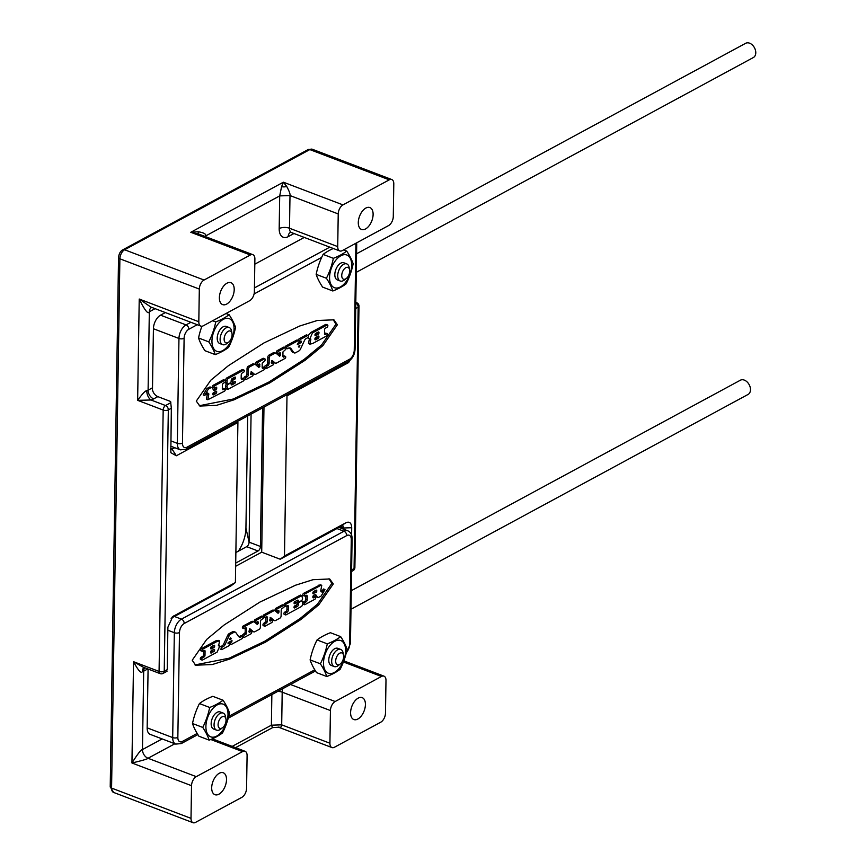 <?xml version="1.0" encoding="UTF-8"?>
<svg xmlns="http://www.w3.org/2000/svg" width="866" height="866" viewBox="0 0 866 866"><rect width="100%" height="100%" fill="white"/><g stroke="black" fill="none" stroke-linecap="round" stroke-linejoin="round"><path stroke-width="1.3" d="M192.209 660.249L195.651 665.207L212.289 664.536L229.858 659.015L265.505 642.161L301.195 619.331L318.775 604.814L333.28 583.944L329.697 578.986L313.07 579.679L295.501 585.221L259.887 602.097L224.229 624.916L206.671 639.444L192.209 660.249M194.98 664.915L229.1 658.225L264.531 641.37L299.993 618.627L317.465 604.176L331.862 583.403L328.961 578.748M202.752 727.418A65.978 54.623 -74.5 0 0 209.691 707.468A65.978 29.79 0.9 0 0 223.06 700.237L212.809 696.329A65.978 29.79 0.9 0 0 199.44 703.56A65.978 54.623 -74.5 0 0 192.501 723.511A65.978 24.833 -143.2 0 0 198.931 736.23L209.182 740.138A65.978 24.833 -143.2 0 0 202.752 727.418L192.501 723.511M310.115 659.892A65.978 24.833 -143.2 0 0 316.534 672.611L326.785 676.519A65.978 24.833 -143.2 0 0 320.355 663.8L310.115 659.892A65.978 54.623 -74.5 0 1 317.053 639.942A65.978 29.79 0.9 0 1 330.422 632.71L340.663 636.618A65.978 24.833 36.8 0 1 347.093 649.338A65.978 54.623 105.5 0 1 340.154 669.288A65.978 29.79 -179.1 0 1 326.785 676.519M320.355 663.8A65.978 54.623 -74.5 0 0 327.294 643.849L317.053 639.942M327.294 643.849A65.978 29.79 0.9 0 0 340.663 636.618M323.505 662.869A17.482 9.775 -69.1 0 1 334.806 641.295A17.482 9.775 -69.1 0 1 345.61 650.907A17.482 9.775 -69.1 0 1 334.319 672.481A17.482 9.775 -69.1 0 1 323.505 662.869M334.189 666.549L331.299 665.445A9.158 5.12 -69.1 0 1 329.048 657.565A9.158 5.12 -69.1 0 1 334.687 648.721A9.158 5.12 -69.1 0 1 337.816 648.331L340.717 649.435A9.158 5.12 110.9 0 0 337.578 649.825A9.158 5.12 110.9 0 0 331.938 658.669A9.158 5.12 110.9 0 0 334.189 666.549A9.158 5.12 110.9 0 0 337.329 666.16A9.158 5.12 110.9 0 0 338.27 665.532L340.23 664.027A6.3 3.518 110.9 0 0 343.542 655.335A6.3 3.518 110.9 0 0 339.753 653.213A6.3 3.518 110.9 0 0 335.683 660.985A6.3 3.518 110.9 0 0 339.58 664.449A6.3 3.518 110.9 0 0 340.23 664.027M343.542 655.335L343.088 652.899A9.158 5.12 110.9 0 0 340.717 649.435M148.086 669.028L147.155 727.851A10.987 6.149 110.9 0 0 150.186 734.368L175.722 744.089L181.275 743.58L197.881 734.595M354.118 354.194L348.576 362.594L286.992 395.903L284.481 556.004L346.054 522.685L336.917 528.552L343.954 531.237L181.438 619.147A10.987 6.149 110.9 0 0 174.337 632.71L172.691 737.583A10.987 6.149 110.9 0 0 175.722 744.089M235.649 566.277L261.705 552.183L280.205 559.23L336.917 528.552M144.211 667.556A7.329 3.908 -107.7 0 0 142.349 671.724C141.05 673.661 138.105 670.327 133.537 661.7L143.085 667.123L160.08 673.607A3.659 2.046 -69.1 0 1 159.073 671.431A3.659 1.656 0.9 0 0 164.226 671.258L167.235 669.635L167.896 627.157L172.864 616.484L235.4 582.547L231.125 585.784L171.1 618.27M263.978 407.096L261.705 552.183M262.593 407.854L260.417 546.468A3.659 2.046 -69.1 0 1 258.046 550.993L235.704 563.073M235.4 582.547L237.912 422.456L176.328 455.765L170.829 452.691L171.338 408.254L168.329 409.889A3.659 1.656 -179.1 0 1 163.176 410.062A3.659 2.046 -69.1 0 1 165.547 405.537A3.659 2.544 61.6 0 1 168.329 409.889L164.226 671.258A3.659 2.544 61.6 0 1 163.122 673.402L166.997 671.312M237.316 421.525L237.912 422.456M146.765 390.739A7.329 3.908 72.3 0 0 150.998 399.995L137.64 400.33C142.457 393.684 145.499 390.49 146.765 390.739A7.329 3.312 0.9 0 0 148.097 390.187L152.264 387.925A7.329 5.088 -118.4 0 0 157.839 396.628L170.602 401.488L171.338 408.254M191.527 785.689L191.007 818.359A7.329 4.092 110.9 0 0 193.031 822.7A7.329 4.092 110.9 0 0 195.543 822.386L241.841 797.348A7.329 4.092 110.9 0 0 246.572 788.309L247.091 755.628A7.329 4.092 110.9 0 0 245.067 751.287A7.329 4.092 110.9 0 0 242.556 751.601L196.257 776.65A7.329 4.092 110.9 0 0 191.527 785.689L131.946 762.989C142.338 760.543 147.696 758.973 148.021 758.27L196.257 776.65M199.321 289.071L198.812 321.741A7.329 4.092 110.9 0 0 200.836 326.081A7.329 4.092 110.9 0 0 203.337 325.778L249.646 300.729A7.329 4.092 110.9 0 0 254.377 291.69L254.885 259.021A7.329 4.092 110.9 0 0 252.861 254.68A7.329 4.092 110.9 0 0 250.361 254.983L204.062 280.032A7.329 4.092 110.9 0 0 199.321 289.071L119.887 258.804A7.329 4.092 -69.1 0 1 124.617 249.765L309.822 149.58A7.329 4.092 -69.1 0 1 312.334 149.266L308.036 149.623A3.659 2.544 61.6 0 1 309.822 149.58L389.267 179.847L342.968 204.896A7.329 4.092 110.9 0 0 338.227 213.934L337.718 246.604A7.329 4.092 110.9 0 0 339.743 250.945A7.329 4.092 110.9 0 0 342.243 250.631L388.553 225.593A7.329 4.092 110.9 0 0 393.283 216.554L393.792 183.873A7.329 4.092 110.9 0 0 391.768 179.543A7.329 4.092 110.9 0 0 389.267 179.847M147.815 668.931L143.691 671.161L142.457 749.577C141.418 749.122 137.911 753.593 131.946 762.989L133.537 661.7L159.073 671.431L163.176 410.062L137.64 400.33L139.231 299.041C144.849 310.483 148.216 314.726 149.331 311.771L148.097 390.187A7.329 5.088 61.6 0 0 153.672 398.88L157.839 396.628M198.812 321.741L139.231 299.041L150.781 307.019L200.836 326.081M304.258 237.425L254.81 264.173M165.352 312.561L160.524 315.17L186.06 324.902L190.888 322.293M152.47 389.852L153.423 328.734A10.987 6.149 -69.1 0 1 160.524 315.17M346.054 522.685C349.561 521.267 351.455 522.945 351.715 527.73L351.607 535.08M351.574 571.463L352.96 570.716A3.659 2.544 -118.4 0 0 354.064 568.572A3.659 1.656 0.9 0 0 354.887 567.544L358.989 306.174A3.659 1.656 -179.1 0 1 358.167 307.192L355.71 308.523M385.478 713.162L385.987 680.492A7.329 4.092 110.9 0 0 383.974 676.151A7.329 4.092 110.9 0 0 381.462 676.465L335.164 701.514A7.329 4.092 110.9 0 0 330.433 710.553L329.914 743.223A7.329 4.092 110.9 0 0 331.938 747.564A7.329 4.092 110.9 0 0 334.449 747.25L380.748 722.201A7.329 4.092 110.9 0 0 385.478 713.162M357.842 719.04A11.723 6.549 -69.1 0 1 353.837 719.538A11.723 6.549 -69.1 0 1 350.947 709.46A11.723 6.549 -69.1 0 1 358.167 698.137A11.723 6.549 -69.1 0 1 362.183 697.639A11.723 6.549 -69.1 0 1 365.062 707.717A11.723 6.549 -69.1 0 1 357.842 719.04M238.345 551.187A25.634 14.332 110.9 0 0 245.933 528.141L247.698 415.907M365.539 228.96A11.723 6.549 -69.1 0 1 361.533 229.458A11.723 6.549 -69.1 0 1 358.643 219.379A11.723 6.549 -69.1 0 1 365.863 208.056A11.723 6.549 -69.1 0 1 369.879 207.559A11.723 6.549 -69.1 0 1 372.759 217.637A11.723 6.549 -69.1 0 1 365.539 228.96M205.599 236.667L205.61 235.974L279.696 195.9L281.58 186.655L283.388 182.196L286.733 186.482C289.287 191.213 290.381 194.244 290.002 195.554L289.482 228.234A7.329 4.092 110.9 0 0 291.506 232.564L290.424 232.348M204.928 236.418L205.61 235.974C206.422 234.145 203.965 232.727 198.238 231.742L190.78 232.283L198.758 234.069L252.861 254.68M226.632 304.107A11.723 6.549 -69.1 0 1 222.627 304.605A11.723 6.549 -69.1 0 1 219.737 294.527A11.723 6.549 -69.1 0 1 226.968 283.193A11.723 6.549 -69.1 0 1 230.973 282.695A11.723 6.549 -69.1 0 1 233.852 292.773A11.723 6.549 -69.1 0 1 226.632 304.107M355.807 302.678A3.659 2.046 -69.1 0 1 356.63 302.689L355.807 302.375M218.936 794.187A11.723 6.549 -69.1 0 1 214.93 794.685A11.723 6.549 -69.1 0 1 212.04 784.607A11.723 6.549 -69.1 0 1 219.26 773.273A11.723 6.549 -69.1 0 1 223.276 772.775A11.723 6.549 -69.1 0 1 226.156 782.853A11.723 6.549 -69.1 0 1 218.936 794.187M167.235 669.635L166.662 670.565M232.185 746.384L271.383 725.188L272.638 727.602L235.541 747.661M329.914 743.223L281.688 724.842C282.013 726.877 280.865 727.624 278.235 727.083L331.938 747.564M235.866 552.53L246.702 546.663A3.659 2.046 110.9 0 0 247.081 546.414A3.659 2.046 110.9 0 0 249.072 542.148L251.075 414.078M341.724 525.965L342.979 525.814L343.964 529.342M280.205 559.23L284.481 556.004M286.992 395.903L286.397 394.972M174.889 447.765L170.689 449.302M337.361 324.782L333.919 319.825L317.281 320.496L299.712 326.017L264.065 342.882L228.375 365.701L210.795 380.217L196.279 401.099L199.873 406.046L216.5 405.353L234.058 399.811L269.683 382.934L305.341 360.115L322.899 345.599L337.361 324.782M333.313 248.499A65.978 29.79 0.9 0 0 323.105 254.409A65.978 54.623 -74.5 0 0 316.166 274.36A65.978 24.833 -143.2 0 0 322.596 287.09L332.836 290.987A65.978 24.833 -143.2 0 0 326.417 278.267L316.166 274.36M201.919 326.233A65.978 54.623 -74.5 0 0 198.563 337.978A65.978 24.833 -143.2 0 0 204.982 350.708L215.233 354.605A65.978 24.833 -143.2 0 0 208.803 341.886L198.563 337.978M208.803 341.886A65.978 54.623 -74.5 0 0 215.742 321.935L212.635 320.745M215.742 321.935A65.978 29.79 0.9 0 0 229.111 314.704L225.994 313.514M229.111 314.704A65.978 24.833 36.8 0 1 235.541 327.424A65.978 54.623 105.5 0 1 228.602 347.374A65.978 29.79 -179.1 0 1 215.233 354.605M234.058 328.993A17.482 9.775 -69.1 0 1 222.768 350.568A17.482 9.775 -69.1 0 1 211.954 340.955A17.482 9.775 -69.1 0 1 223.255 319.381A17.482 9.775 -69.1 0 1 234.058 328.993M222.638 344.636L219.748 343.531A9.158 5.12 -69.1 0 1 217.496 335.662A9.158 5.12 -69.1 0 1 223.136 326.807A9.158 5.12 -69.1 0 1 226.264 326.417L229.165 327.521A9.158 5.12 110.9 0 0 226.026 327.911A9.158 5.12 110.9 0 0 220.386 336.755A9.158 5.12 110.9 0 0 222.638 344.636A9.158 5.12 110.9 0 0 225.777 344.246A9.158 5.12 110.9 0 0 226.719 343.618L228.678 342.113A6.3 3.518 110.9 0 0 231.991 333.421A6.3 3.518 110.9 0 0 228.202 331.299A6.3 3.518 110.9 0 0 224.132 339.071A6.3 3.518 110.9 0 0 228.029 342.535A6.3 3.518 110.9 0 0 228.678 342.113M231.991 333.421L231.536 330.996A9.158 5.12 110.9 0 0 229.165 327.521M326.417 278.267A65.978 54.623 -74.5 0 0 333.356 258.317L323.105 254.409M333.356 258.317A65.978 29.79 0.9 0 0 346.725 251.086L343.607 249.895M346.725 251.086A65.978 24.833 36.8 0 1 353.144 263.805A65.978 54.623 105.5 0 1 346.205 283.756A65.978 29.79 -179.1 0 1 332.836 290.987M351.672 265.375A17.482 9.775 -69.1 0 1 340.37 286.949A17.482 9.775 -69.1 0 1 329.567 277.337A17.482 9.775 -69.1 0 1 340.858 255.762A17.482 9.775 -69.1 0 1 351.672 265.375M340.251 281.017L337.361 279.913A9.158 5.12 -69.1 0 1 335.099 272.043A9.158 5.12 -69.1 0 1 340.749 263.188A9.158 5.12 -69.1 0 1 343.878 262.799L346.768 263.903A9.158 5.12 110.9 0 0 343.64 264.292A9.158 5.12 110.9 0 0 338 273.136A9.158 5.12 110.9 0 0 340.251 281.017A9.158 5.12 110.9 0 0 343.38 280.627A9.158 5.12 110.9 0 0 344.332 280.01L346.292 278.495A6.3 3.518 110.9 0 0 349.593 269.802A6.3 3.518 110.9 0 0 345.815 267.681A6.3 3.518 110.9 0 0 341.745 275.453A6.3 3.518 110.9 0 0 345.631 278.917A6.3 3.518 110.9 0 0 346.292 278.495M349.593 269.802L349.139 267.377A9.158 5.12 110.9 0 0 346.768 263.903M199.18 405.753L233.3 399.02L268.698 382.155L304.139 359.422L321.589 344.949L335.943 324.241L333.172 319.576M326.071 333.453A1.191 0.671 110.9 0 0 325.4 333.194L324.512 333.67M326.374 324.739A1.288 0.714 110.9 0 0 326.092 324.404A1.288 0.714 110.9 0 0 325.648 324.458L311.046 332.36L308.004 335.467A1.288 0.714 110.9 0 0 307.592 335.532L300.664 339.277A1.288 0.714 110.9 0 0 299.874 340.522A1.288 0.714 110.9 0 0 300.188 341.626A1.288 0.714 110.9 0 0 300.621 341.572L301.476 341.215L301.206 342.557L297.319 344.56L298.196 342.893A1.288 0.714 110.9 0 0 298.986 341.648A1.288 0.714 110.9 0 0 298.662 340.544A1.288 0.714 110.9 0 0 298.229 340.598L287.512 346.389A1.288 0.714 110.9 0 0 286.722 347.634A1.288 0.714 110.9 0 0 287.036 348.738A1.288 0.714 110.9 0 0 287.48 348.684L288.346 348.208A5.467 3.053 -69.1 0 1 290.218 347.98A5.467 3.053 -69.1 0 1 291.106 348.706L293.715 352.462A3.637 2.035 110.9 0 0 294.288 352.917A3.637 2.035 110.9 0 0 295.533 352.765L298.922 350.925A3.28 1.829 110.9 0 0 300.502 349.063L304.442 340.544A3.28 1.829 -69.1 0 1 306.044 338.638L307.56 337.827A1.288 0.714 110.9 0 0 308.35 336.582A1.288 0.714 110.9 0 0 308.036 335.478L306.618 334.936A1.288 0.714 110.9 0 0 306.174 334.99L299.246 338.736A1.288 0.714 110.9 0 0 298.413 340.446M307.647 337.762L310.872 339.115L309.887 344.116L312.518 343.575L326.785 335.856A1.191 0.671 110.9 0 0 326.818 333.735L325.313 334.547A1.288 0.714 -69.1 0 1 324.869 334.601A1.288 0.714 -69.1 0 1 324.512 333.843L324.577 329.751A1.288 0.714 -69.1 0 1 325.41 328.171L327.034 327.283A1.288 0.714 110.9 0 0 327.824 326.049A1.288 0.714 110.9 0 0 327.51 324.945A1.288 0.714 110.9 0 0 327.067 324.999L312.464 332.901L309.768 339.061M309.454 338.574L308.469 343.575L309.887 344.116M206.822 392.872L207.439 393.413L206.4 399.204L207.818 399.735L224.554 391.151A1.191 0.671 110.9 0 0 224.586 389.029L223.439 389.646A1.819 1.018 -69.1 0 1 222.822 389.732A1.819 1.018 -69.1 0 1 222.313 388.65L222.367 385.359A1.819 1.018 -69.1 0 1 223.547 383.108L224.695 382.48A1.191 0.671 110.9 0 0 224.727 380.358L214.627 385.825A1.191 0.671 110.9 0 0 214.595 387.946L215.905 387.243A1.375 0.769 -69.1 0 1 216.37 387.178A1.375 0.769 -69.1 0 1 216.706 388.369A1.375 0.769 -69.1 0 1 215.861 389.689L214.92 390.198A2.728 1.526 -69.1 0 1 213.989 390.317A2.728 1.526 -69.1 0 1 213.523 389.927L212.246 387.979A2.728 1.526 110.9 0 0 211.78 387.589A2.728 1.526 110.9 0 0 210.849 387.708L208.37 389.04L204.614 395.491L207.559 392.883L208.858 393.954L207.818 399.735M223.85 388.747A1.191 0.671 110.9 0 0 223.168 388.488L222.335 388.942M223.991 380.077A1.191 0.671 110.9 0 0 223.309 379.817L213.209 385.283A1.191 0.671 110.9 0 0 213.177 387.405M213.382 389.722A2.728 1.526 110.9 0 0 213.501 389.668L214.443 389.148A1.375 0.769 110.9 0 0 215.331 387.546M211.78 387.589L210.362 387.048A2.728 1.526 110.9 0 0 209.431 387.167L206.952 388.498L203.196 394.95L204.614 395.491M300.134 341.605L298.305 342.817M297.536 340.338A1.288 0.714 110.9 0 0 297.244 340.002A1.288 0.714 110.9 0 0 296.811 340.057L286.094 345.848A1.288 0.714 110.9 0 0 285.271 347.493M294.288 352.917L292.87 352.375A3.637 2.035 110.9 0 1 292.297 351.921L289.688 348.164A5.467 3.053 110.9 0 0 289.45 347.872M284.329 356.142A1.104 0.617 110.9 0 0 283.702 355.904L282.922 356.327M284.459 347.418A1.288 0.714 110.9 0 0 284.167 347.082A1.288 0.714 110.9 0 0 283.723 347.136L277.196 350.665A1.288 0.714 110.9 0 0 276.406 351.91A1.288 0.714 110.9 0 0 276.719 353.014L278.138 353.555A1.288 0.714 110.9 0 0 278.581 353.501L279.729 352.873A1.461 0.812 -69.1 0 1 280.227 352.819A1.461 0.812 -69.1 0 1 280.627 353.674L279.707 356.316L276.243 353.404A3.637 2.035 110.9 0 0 275.897 353.198A3.637 2.035 110.9 0 0 274.652 353.35L270.376 355.666A1.819 1.018 110.9 0 0 269.196 357.907L269.11 363.33A1.819 1.018 -69.1 0 1 267.94 365.582L266.771 366.21A1.191 0.671 110.9 0 0 266.739 368.342L273.115 364.889A1.191 0.671 110.9 0 0 273.147 362.767L272.205 363.265A1.461 0.812 -69.1 0 1 271.707 363.33A1.461 0.812 -69.1 0 1 271.307 362.464L272.216 360.537L275.074 362.919A3.637 2.035 110.9 0 0 275.41 363.125A3.637 2.035 110.9 0 0 276.655 362.973L285.087 358.405A1.104 0.617 110.9 0 0 285.12 356.446L284.026 357.041A1.819 1.018 -69.1 0 1 283.409 357.117A1.819 1.018 -69.1 0 1 282.901 356.034L282.965 351.932L285.109 349.961A1.288 0.714 110.9 0 0 285.899 348.727A1.288 0.714 110.9 0 0 285.585 347.623A1.288 0.714 110.9 0 0 285.141 347.677L278.614 351.206A1.288 0.714 110.9 0 0 277.824 352.451A1.288 0.714 110.9 0 0 278.138 353.555M280.627 353.674L279.231 353.144L279.188 354.605L280.606 355.147M278.809 355.569L279.188 354.605M274.825 352.863A3.637 2.035 110.9 0 0 274.479 352.657A3.637 2.035 110.9 0 0 273.234 352.808L268.958 355.125A1.819 1.018 110.9 0 0 267.778 357.377L267.691 362.789L269.11 363.33M264.65 367.574A1.191 0.671 110.9 0 1 265.353 365.668L266.522 365.041A1.819 1.018 110.9 0 0 267.691 362.789M266.327 368.386L264.996 367.888A1.191 0.671 110.9 0 0 265.321 367.801M272.4 362.486A1.191 0.671 110.9 0 0 271.729 362.226L271.307 362.443M271.707 360.732L273.645 362.378A3.637 2.035 110.9 0 0 273.992 362.583A3.637 2.035 110.9 0 0 274.381 362.659M263.589 367.368A1.104 0.617 110.9 0 0 262.961 367.13L262.181 367.552M263.719 358.632A1.288 0.714 110.9 0 0 263.426 358.297A1.288 0.714 110.9 0 0 262.983 358.351L256.455 361.891A1.288 0.714 110.9 0 0 255.665 363.125A1.288 0.714 110.9 0 0 255.979 364.229L257.397 364.77A1.288 0.714 110.9 0 0 257.841 364.716L258.988 364.099A1.461 0.812 -69.1 0 1 259.486 364.034A1.461 0.812 -69.1 0 1 259.887 364.9L258.966 367.53L255.502 364.618A3.637 2.035 110.9 0 0 255.156 364.413A3.637 2.035 110.9 0 0 253.911 364.575L249.635 366.881A1.819 1.018 110.9 0 0 248.455 369.132L248.369 374.556A1.819 1.018 -69.1 0 1 247.2 376.797L246.031 377.435A1.191 0.671 110.9 0 0 245.998 379.557L252.374 376.115A1.191 0.671 110.9 0 0 252.407 373.982L251.465 374.491A1.461 0.812 -69.1 0 1 250.967 374.545A1.461 0.812 -69.1 0 1 250.566 373.69L251.476 371.752L254.323 374.144A3.637 2.035 110.9 0 0 254.669 374.35A3.637 2.035 110.9 0 0 255.914 374.188L264.346 369.63A1.104 0.617 110.9 0 0 264.379 367.66L263.286 368.256A1.819 1.018 -69.1 0 1 262.669 368.331A1.819 1.018 -69.1 0 1 262.16 367.26L262.225 363.146L264.368 361.187A1.288 0.714 110.9 0 0 265.158 359.942A1.288 0.714 110.9 0 0 264.844 358.838A1.288 0.714 110.9 0 0 264.401 358.892L257.873 362.432A1.288 0.714 110.9 0 0 257.083 363.666A1.288 0.714 110.9 0 0 257.397 364.77M258.469 364.38L258.447 365.831L259.865 366.372M258.057 366.783L258.447 365.831M254.084 364.077A3.637 2.035 110.9 0 0 253.738 363.872A3.637 2.035 110.9 0 0 252.493 364.034L248.217 366.34A1.819 1.018 110.9 0 0 247.037 368.591L246.951 374.015L248.369 374.556M243.92 378.821A1.191 0.671 110.9 0 1 244.613 376.894L245.782 376.255A1.819 1.018 110.9 0 0 246.951 374.015M251.66 373.701A1.191 0.671 110.9 0 0 250.988 373.441L250.566 373.668M250.967 371.958L252.904 373.603A3.637 2.035 110.9 0 0 253.251 373.809A3.637 2.035 110.9 0 0 253.641 373.885M242.696 378.55A1.191 0.671 110.9 0 0 242.015 378.29L241.192 378.734M242.837 369.879A1.191 0.671 110.9 0 0 242.155 369.62L226.881 377.89A1.819 1.018 110.9 0 0 225.701 380.131L225.669 382.447A1.819 1.018 110.9 0 0 226.167 383.53L227.585 384.071A1.819 1.018 110.9 0 0 228.213 383.984L230.237 382.891A1.461 0.812 110.9 0 0 231.179 381.094L231.19 380.423A1.461 0.812 -69.1 0 1 232.131 378.626L234.87 377.143A1.115 0.617 -69.1 0 1 234.848 379.124L233.225 380.001A1.256 0.704 110.9 0 0 232.445 381.213A1.256 0.704 110.9 0 0 232.759 382.307A1.256 0.704 110.9 0 0 233.181 382.252L234.805 381.376A1.115 0.617 -69.1 0 1 234.773 383.357L232.034 384.84A1.461 0.812 -69.1 0 1 231.536 384.905A1.461 0.812 -69.1 0 1 231.135 384.028A1.461 0.812 110.9 0 0 230.724 383.162A1.461 0.812 110.9 0 0 230.226 383.216L228.202 384.32A1.819 1.018 110.9 0 0 227.022 386.561L227.79 389.408L243.4 380.964A1.191 0.671 110.9 0 0 243.433 378.832L242.307 379.449A1.819 1.018 -69.1 0 1 241.679 379.525A1.819 1.018 -69.1 0 1 241.181 378.442L241.224 375.151A1.819 1.018 -69.1 0 1 242.404 372.9L243.541 372.293A1.191 0.671 110.9 0 0 243.573 370.161L228.299 378.431A1.819 1.018 110.9 0 0 227.119 380.672L227.087 382.989A1.819 1.018 110.9 0 0 227.585 384.071M231.211 380.142A1.256 0.704 110.9 0 1 231.807 379.46L233.43 378.583A1.115 0.617 110.9 0 0 234.101 377.554M231.114 381.57A1.256 0.704 110.9 0 0 231.341 381.765L232.759 382.307M231.135 384.017L233.355 382.815A1.115 0.617 110.9 0 0 234.036 381.787M226.805 383.768L226.784 383.779A1.819 1.018 110.9 0 0 225.604 386.02L225.799 388.693L227.217 389.235M309.563 338.996L310.872 339.115M311.046 332.36L312.464 332.901M318.125 338.433L315.689 339.753A1.288 0.714 -69.1 0 1 315.246 339.808A1.288 0.714 -69.1 0 1 314.932 338.703A1.288 0.714 -69.1 0 1 315.722 337.459L318.158 336.138A1.288 0.714 -69.1 0 1 318.591 336.084A1.288 0.714 -69.1 0 1 318.915 337.188A1.288 0.714 -69.1 0 1 318.125 338.433L316.707 337.892L314.91 338.866M318.19 334.341L315.754 335.662A1.288 0.714 -69.1 0 1 315.311 335.716A1.288 0.714 -69.1 0 1 314.997 334.612A1.288 0.714 -69.1 0 1 315.787 333.367L318.223 332.057A1.288 0.714 -69.1 0 1 318.656 332.003A1.288 0.714 -69.1 0 1 318.98 333.107A1.288 0.714 -69.1 0 1 318.19 334.341L316.761 333.8L314.964 334.774M316.707 337.892A1.288 0.714 110.9 0 0 317.519 336.484M316.761 333.8A1.288 0.714 110.9 0 0 317.584 332.403M206.974 394.495L208.392 395.037M206.952 388.498L208.37 389.04M215.915 391.28A1.288 0.714 -69.1 0 1 216.359 391.226A1.288 0.714 -69.1 0 1 216.673 392.33A1.288 0.714 -69.1 0 1 215.883 393.575L213.566 394.831A1.288 0.714 -69.1 0 1 213.123 394.885A1.288 0.714 -69.1 0 1 212.809 393.781A1.288 0.714 -69.1 0 1 213.599 392.536L215.915 391.28M212.787 393.943L214.465 393.034A1.288 0.714 110.9 0 0 215.277 391.627M292.297 351.921L293.715 352.462M299.549 346.681L298.965 347.223L298.445 346.454L299.777 345.177L299.549 346.681L298.402 346.248M225.582 388L227 388.542M209.691 707.468L199.44 703.56M223.06 700.237A65.978 24.833 36.8 0 1 229.479 712.956A65.978 54.623 105.5 0 1 222.54 732.907A65.978 29.79 -179.1 0 1 209.182 740.138M228.007 714.526A17.482 9.775 -69.1 0 1 216.706 736.1A17.482 9.775 -69.1 0 1 205.902 726.487A17.482 9.775 -69.1 0 1 217.193 704.913A17.482 9.775 -69.1 0 1 228.007 714.526M216.587 730.157L213.696 729.064A9.158 5.12 -69.1 0 1 211.434 721.183A9.158 5.12 -69.1 0 1 217.085 712.339A9.158 5.12 -69.1 0 1 220.213 711.949L223.103 713.054A9.158 5.12 110.9 0 0 219.975 713.443A9.158 5.12 110.9 0 0 214.335 722.287A9.158 5.12 110.9 0 0 216.587 730.157A9.158 5.12 110.9 0 0 219.715 729.778A9.158 5.12 110.9 0 0 220.668 729.15L222.627 727.646A6.3 3.518 110.9 0 0 225.939 718.953A6.3 3.518 110.9 0 0 222.151 716.832A6.3 3.518 110.9 0 0 218.08 724.604A6.3 3.518 110.9 0 0 221.967 728.068A6.3 3.518 110.9 0 0 222.627 727.646M225.939 718.953L225.485 716.518A9.158 5.12 110.9 0 0 223.103 713.054M218.557 645.863L219.672 640.916L218.254 640.375L215.623 640.927L201.367 648.634A1.191 0.671 110.9 0 0 201.334 650.767M203.629 650.831L203.575 654.739L204.993 655.281A1.288 0.714 -69.1 0 1 204.16 656.872L202.536 657.749A1.288 0.714 110.9 0 0 201.746 658.983A1.288 0.714 110.9 0 0 202.059 660.087A1.288 0.714 110.9 0 0 202.503 660.033L217.106 652.141L219.802 645.971L218.589 645.495M202.059 660.087L200.641 659.546A1.288 0.714 110.9 0 1 200.327 658.452A1.288 0.714 110.9 0 1 201.118 657.207L202.741 656.331A1.288 0.714 110.9 0 0 203.575 654.739M318.915 585.059L320.333 585.589L305.005 593.881A1.191 0.671 110.9 0 0 304.973 596.003L306.131 595.386A1.819 1.018 -69.1 0 1 306.748 595.31A1.819 1.018 -69.1 0 1 307.257 596.382L307.203 599.683A1.819 1.018 -69.1 0 1 306.023 601.924L304.875 602.552A1.191 0.671 110.9 0 0 304.843 604.674L314.943 599.218A1.191 0.671 110.9 0 0 314.975 597.085L313.665 597.8A1.375 0.769 -69.1 0 1 313.2 597.854A1.375 0.769 -69.1 0 1 312.864 596.674A1.375 0.769 -69.1 0 1 313.709 595.343L314.65 594.834A2.728 1.526 -69.1 0 1 315.581 594.715A2.728 1.526 -69.1 0 1 316.047 595.104L317.324 597.053A2.728 1.526 110.9 0 0 317.79 597.443A2.728 1.526 110.9 0 0 318.72 597.334L321.199 595.992L324.956 589.54L322.011 592.149L320.712 591.077L321.751 585.297L320.333 584.756L303.587 593.34A1.191 0.671 110.9 0 0 303.555 595.472M303.425 604.132A1.191 0.671 110.9 0 1 303.457 602.011L304.605 601.383A1.819 1.018 110.9 0 0 305.785 599.142L305.839 595.84A1.819 1.018 110.9 0 0 305.817 595.548M314.239 596.804A1.191 0.671 110.9 0 0 313.557 596.544L312.821 596.945M314.769 594.769L315.906 596.512A2.728 1.526 110.9 0 0 316.371 596.901L317.79 597.443M324.956 589.54L323.538 588.999L321.329 591.63M229.847 641.674A1.288 0.714 110.9 0 0 229.133 643.308M241.408 636.088A1.288 0.725 110.9 0 0 241.116 635.752A1.288 0.725 110.9 0 0 240.672 635.806L239.806 636.283L241.224 636.824A5.467 3.053 -69.1 0 1 239.352 637.051A5.467 3.053 -69.1 0 1 238.464 636.326L235.855 632.581A3.637 2.035 110.9 0 0 235.281 632.115A3.637 2.035 110.9 0 0 234.036 632.277L230.648 634.107A3.28 1.829 110.9 0 0 229.068 635.969L225.128 644.488A3.28 1.829 -69.1 0 1 223.525 646.393L222.01 647.216A1.288 0.714 110.9 0 0 221.22 648.45A1.288 0.714 110.9 0 0 221.534 649.554A1.288 0.714 110.9 0 0 221.977 649.5L228.905 645.755A1.288 0.714 110.9 0 0 229.696 644.51A1.288 0.714 110.9 0 0 229.382 643.406A1.288 0.714 110.9 0 0 228.949 643.46L228.094 643.817L228.364 642.485L232.001 640.515L231.374 642.15A1.288 0.714 110.9 0 0 230.583 643.384A1.288 0.714 110.9 0 0 230.897 644.488A1.288 0.714 110.9 0 0 231.341 644.434L242.144 638.588A1.288 0.725 110.9 0 0 242.859 637.333A1.288 0.725 110.9 0 0 242.534 636.293A1.288 0.725 110.9 0 0 242.09 636.348L241.224 636.824M238.702 636.618A5.467 3.053 110.9 0 0 239.806 636.283M235.281 632.115L233.863 631.585A3.637 2.035 110.9 0 0 232.618 631.736L229.23 633.566A3.28 1.829 110.9 0 0 227.65 635.428L223.709 643.958L225.128 644.488M220.494 646.729A1.288 0.714 110.9 0 1 220.592 646.675L222.107 645.852A3.28 1.829 110.9 0 0 223.709 643.958M228.256 643.2A1.288 0.714 110.9 0 0 228.007 642.886L229.382 643.406M262.095 616.419A1.191 0.671 110.9 0 0 261.413 616.159L255.037 619.601A1.191 0.671 110.9 0 0 255.005 621.734M256.845 622.048L256.823 622.795L258.252 623.336L257.343 624.494L254.496 622.113A3.637 2.035 110.9 0 0 254.16 621.907A3.637 2.035 110.9 0 0 252.915 622.059L244.472 626.627A1.104 0.617 110.9 0 0 244.45 628.586L245.543 628.002A1.819 1.018 -69.1 0 1 246.161 627.926A1.819 1.018 -69.1 0 1 246.669 628.997L246.604 633.111L244.461 635.07A1.288 0.714 110.9 0 0 243.671 636.315A1.288 0.714 110.9 0 0 243.985 637.419A1.288 0.714 110.9 0 0 244.429 637.365L250.956 633.825A1.288 0.714 110.9 0 0 251.746 632.581A1.288 0.714 110.9 0 0 251.432 631.476A1.288 0.714 110.9 0 0 250.988 631.541L249.841 632.158A1.461 0.812 -69.1 0 1 249.343 632.223A1.461 0.812 -69.1 0 1 248.943 631.357L249.863 628.727L253.327 631.639A3.637 2.035 110.9 0 0 253.673 631.834A3.637 2.035 110.9 0 0 254.918 631.682L259.194 629.365A1.819 1.018 110.9 0 0 260.374 627.125L260.46 621.701A1.819 1.018 -69.1 0 1 261.629 619.45L262.799 618.822A1.191 0.671 110.9 0 0 262.831 616.7L256.455 620.143A1.191 0.671 110.9 0 0 256.423 622.275L257.354 621.766A1.461 0.812 -69.1 0 1 257.851 621.701A1.461 0.812 -69.1 0 1 258.263 622.567L258.252 623.336M256.444 623.758L256.823 622.795M253.078 621.572A3.637 2.035 110.9 0 0 252.742 621.366A3.637 2.035 110.9 0 0 251.497 621.517L243.054 626.086A1.104 0.617 110.9 0 0 243.032 628.045M242.209 636.164A1.288 0.714 110.9 0 1 243.043 634.529L245.186 632.57L245.251 628.456A1.819 1.018 110.9 0 0 245.23 628.164M250.306 631.271A1.288 0.714 110.9 0 0 250.014 630.946A1.288 0.714 110.9 0 0 249.57 631L248.943 631.336M249.343 628.922L251.909 631.097A3.637 2.035 110.9 0 0 252.255 631.292A3.637 2.035 110.9 0 0 252.645 631.368M282.836 605.193A1.191 0.671 110.9 0 0 282.154 604.933L275.778 608.387A1.191 0.671 110.9 0 0 275.745 610.508M279.004 611.353L277.607 610.811L277.564 611.58L278.993 612.121L278.083 613.28L275.236 610.898A3.637 2.035 110.9 0 0 274.901 610.692A3.637 2.035 110.9 0 0 273.656 610.844L265.212 615.401A1.104 0.617 110.9 0 0 265.191 617.371L266.284 616.776A1.819 1.018 -69.1 0 1 266.901 616.7A1.819 1.018 -69.1 0 1 267.41 617.783L267.345 621.885L265.202 623.856A1.288 0.714 110.9 0 0 264.411 625.09A1.288 0.714 110.9 0 0 264.725 626.194A1.288 0.714 110.9 0 0 265.169 626.14L271.697 622.611A1.288 0.714 110.9 0 0 272.487 621.366A1.288 0.714 110.9 0 0 272.173 620.262A1.288 0.714 110.9 0 0 271.729 620.316L270.582 620.944A1.461 0.812 -69.1 0 1 270.084 620.998A1.461 0.812 -69.1 0 1 269.683 620.143L270.603 617.501L274.067 620.413A3.637 2.035 110.9 0 0 274.414 620.619A3.637 2.035 110.9 0 0 275.659 620.467L279.935 618.151A1.819 1.018 110.9 0 0 281.114 615.899L281.201 610.487A1.819 1.018 -69.1 0 1 282.37 608.235L283.539 607.607A1.191 0.671 110.9 0 0 283.572 605.475L277.196 608.928A1.191 0.671 110.9 0 0 277.163 611.05L278.094 610.552A1.461 0.812 -69.1 0 1 278.603 610.487A1.461 0.812 -69.1 0 1 279.004 611.353L278.993 612.121M277.185 612.533L277.564 611.58M273.818 610.357A3.637 2.035 110.9 0 0 273.483 610.151A3.637 2.035 110.9 0 0 272.238 610.303L263.794 614.871A1.104 0.617 110.9 0 0 263.145 616.614M264.812 617.415L263.491 616.917A1.104 0.617 110.9 0 0 263.773 616.83M264.725 626.194L263.307 625.653A1.288 0.714 110.9 0 1 262.993 624.548A1.288 0.714 110.9 0 1 263.784 623.314L265.927 621.344L265.992 617.242A1.819 1.018 110.9 0 0 265.97 616.949M271.047 620.056A1.288 0.714 110.9 0 0 270.755 619.72A1.288 0.714 110.9 0 0 270.311 619.775L269.683 620.121M270.084 617.707L272.649 619.872A3.637 2.035 110.9 0 0 272.996 620.078A3.637 2.035 110.9 0 0 273.385 620.153M298.001 601.556L297.915 601.599A1.461 0.812 110.9 0 0 297.038 602.92M294.05 606.936L296.02 605.875A1.461 0.812 110.9 0 0 296.941 604.36M295.685 602.519A1.256 0.704 110.9 0 0 295.393 602.195A1.256 0.704 110.9 0 0 294.96 602.249L294.115 602.704M298.434 601.004L297.027 600.474A1.461 0.812 110.9 0 0 297.417 601.34L298.846 601.881A1.461 0.812 110.9 0 0 299.344 601.816L301.368 600.723A1.819 1.018 110.9 0 0 302.537 598.471L301.779 595.624L286.17 604.078A1.191 0.671 110.9 0 0 286.137 606.2L287.263 605.583A1.819 1.018 -69.1 0 1 287.891 605.507A1.819 1.018 -69.1 0 1 288.389 606.59L288.346 609.88A1.819 1.018 -69.1 0 1 287.166 612.132L286.029 612.749A1.191 0.671 110.9 0 0 285.996 614.871L301.271 606.611A1.819 1.018 110.9 0 0 302.45 604.36L302.483 602.043A1.819 1.018 110.9 0 0 301.985 600.972A1.819 1.018 110.9 0 0 301.357 601.047L299.333 602.141A1.461 0.812 110.9 0 0 298.391 603.938L298.38 604.609A1.461 0.812 -69.1 0 1 297.439 606.406L294.689 607.9A1.115 0.617 -69.1 0 1 294.721 605.908L296.345 605.031A1.256 0.704 110.9 0 0 297.125 603.818A1.256 0.704 110.9 0 0 296.811 602.736A1.256 0.704 110.9 0 0 296.378 602.79L294.765 603.667A1.115 0.617 -69.1 0 1 294.786 601.675L297.536 600.192A1.461 0.812 -69.1 0 1 298.034 600.127A1.461 0.812 -69.1 0 1 298.434 601.004A1.461 0.812 110.9 0 0 298.846 601.881M302.353 595.808L301.779 595.624M284.059 605.464A1.191 0.671 110.9 0 1 284.752 603.537L300.361 595.083M284.578 614.33A1.191 0.671 110.9 0 1 284.611 612.208L285.748 611.591A1.819 1.018 110.9 0 0 286.927 609.339L286.971 606.048A1.819 1.018 110.9 0 0 286.96 605.756M215.623 640.927L217.041 641.468L202.785 649.175A1.191 0.671 110.9 0 0 202.752 651.308L204.257 650.485A1.288 0.714 -69.1 0 1 204.701 650.431A1.288 0.714 -69.1 0 1 205.058 651.2L204.993 655.281M219.672 640.916L217.041 641.468M211.347 652.986A1.288 0.714 -69.1 0 1 210.914 653.04A1.288 0.714 -69.1 0 1 210.59 651.936A1.288 0.714 -69.1 0 1 211.38 650.691L213.815 649.37A1.288 0.714 -69.1 0 1 214.259 649.316A1.288 0.714 -69.1 0 1 214.573 650.42A1.288 0.714 -69.1 0 1 213.783 651.665L210.622 652.704M211.445 646.599L213.88 645.289A1.288 0.714 -69.1 0 1 214.324 645.235A1.288 0.714 -69.1 0 1 214.638 646.339A1.288 0.714 -69.1 0 1 213.848 647.573L211.412 648.894A1.288 0.714 -69.1 0 1 210.968 648.948A1.288 0.714 -69.1 0 1 210.654 647.844A1.288 0.714 -69.1 0 1 211.445 646.599M210.568 652.098L212.365 651.124A1.288 0.714 110.9 0 0 213.177 649.717M210.633 648.006L212.43 647.032A1.288 0.714 110.9 0 0 213.242 645.625M321.751 585.297L320.333 585.589M313.654 593.751A1.288 0.714 -69.1 0 1 313.211 593.805A1.288 0.714 -69.1 0 1 312.897 592.701A1.288 0.714 -69.1 0 1 313.687 591.456L316.003 590.201A1.288 0.714 -69.1 0 1 316.447 590.147A1.288 0.714 -69.1 0 1 316.761 591.251A1.288 0.714 -69.1 0 1 315.971 592.496L312.918 593.47M312.864 592.864L314.553 591.954A1.288 0.714 110.9 0 0 315.365 590.547M227.65 635.428L229.068 635.969M229.696 639.389L230.605 637.809L230.876 639.335L229.696 639.389M356.565 253.77L745.658 43.3A8.097 5.629 61.6 0 1 752.316 44.935A8.097 5.629 61.6 0 1 755.78 52.804A8.097 5.629 61.6 0 1 753.355 57.535L356.283 272.335M351.282 590.688L740.365 380.217A8.097 5.629 61.6 0 1 747.022 381.852A8.097 5.629 61.6 0 1 750.486 389.722A8.097 5.629 61.6 0 1 748.062 394.452L350.99 609.242M346.422 652.347A7.329 4.092 110.9 0 0 349.626 644.488L351.271 539.615A7.329 4.092 110.9 0 0 346.746 535.578L184.22 623.498A7.329 4.092 110.9 0 0 179.489 632.537L177.844 737.41A7.329 4.092 110.9 0 0 182.369 741.437L197.167 733.437M228.711 716.377L314.78 669.819M182.369 741.437A3.659 2.544 61.6 0 1 181.275 743.58M349.626 644.488A3.659 1.656 0.9 0 0 350.449 643.47L352.094 538.587C352.083 534.679 350.633 532.07 347.721 530.771A10.987 6.149 110.9 0 0 343.954 531.237A3.659 2.544 -118.4 0 1 346.746 535.578M351.271 539.615A3.659 1.656 0.9 0 0 352.094 538.587M184.22 623.498A3.659 2.544 -118.4 0 0 181.438 619.147L174.402 616.462M179.489 632.537A3.659 1.656 -179.1 0 1 174.337 632.71L167.852 630.232M177.844 737.41A3.659 1.656 -179.1 0 1 172.691 737.583L147.155 727.851M277.791 691.371A7.329 3.312 0.9 0 1 282.197 692.172L281.688 724.842L271.383 725.188L271.859 694.575M174.856 743.764L148.021 758.27A7.329 5.088 61.6 0 1 142.457 749.577L162.148 738.925M173.817 615.856L172.063 617.187M170.862 402.658L165.547 405.537L150.998 399.995A14.646 6.614 0.9 0 0 153.672 398.88M191.007 818.359L111.573 788.092L119.887 258.804A3.659 1.656 0.9 0 1 118.545 257.494C118.978 253.706 120.406 251.14 122.82 249.809A3.659 2.544 61.6 0 1 124.617 249.765L204.062 280.032M155.09 308.653L149.331 311.771A7.329 5.088 61.6 0 1 151.518 307.495L151.518 307.495A7.329 5.088 61.6 0 1 151.745 307.376M338.227 213.934L290.002 195.554L279.696 195.9L279.188 228.57A14.646 8.195 110.9 0 0 288.237 236.635L293.996 233.517M348.576 362.594L347.98 361.663M351.607 569.904L354.064 568.572L358.167 307.192A3.659 2.544 -118.4 0 0 355.796 303.035M343.401 661.96L381.462 676.465M290.511 684.497L335.164 701.514M288.237 236.635A7.329 5.088 61.6 0 1 290.305 232.424M279.188 228.57A7.329 3.312 -179.1 0 1 289.482 228.234L337.718 246.604M250.361 254.983L190.78 232.283L283.388 182.196L342.968 204.896M281.58 186.655A7.329 4.763 173.3 0 0 286.733 186.482M198.238 231.742A7.329 1.905 -71.5 0 0 198.758 234.069M110.22 786.783A3.659 1.656 0.9 0 0 111.573 788.092A7.329 4.092 -69.1 0 0 113.598 792.433L110.22 786.783L118.545 257.494M210.784 739.499L242.556 751.601M144.795 667.783A7.329 5.088 -118.4 0 0 143.691 671.161A7.329 3.312 -179.1 0 1 142.349 671.724M330.433 710.553L282.197 692.172A7.329 4.092 -69.1 0 1 282.846 688.643M245.933 528.141L249.072 542.148L260.417 546.468M246.702 546.663L258.046 550.993M351.715 527.73L343.986 527.979L340.479 526.647M176.328 455.765L172.15 449.248L170.699 448.696M170.743 446.185L180.345 449.844A10.987 6.149 -69.1 0 1 177.314 443.338L178.959 338.465A10.987 6.149 -69.1 0 1 186.06 324.902A3.659 2.544 -118.4 0 1 188.842 329.253L197.231 324.718M170.829 440.87L177.314 443.338A3.659 1.656 -179.1 0 0 182.466 443.165L184.112 338.292A7.329 4.092 -69.1 0 1 188.842 329.253M153.423 328.734L178.959 338.465A3.659 1.656 -179.1 0 0 184.112 338.292M254.431 287.913L329.794 247.156M355.677 243.368A7.329 4.092 -69.1 0 1 355.894 245.37A3.659 1.656 0.9 0 0 356.716 244.342L356.651 242.848M355.894 245.37L354.248 350.243A7.329 4.092 -69.1 0 1 349.518 359.282L186.991 447.202A7.329 4.092 -69.1 0 1 182.466 443.165M254.084 293.964L321.676 257.397M186.991 447.202A3.659 2.544 61.6 0 1 185.898 449.335L348.413 361.425C352.494 358.751 354.714 354.681 355.071 349.225L356.716 244.342M349.518 359.282A3.659 2.544 61.6 0 1 348.413 361.425M354.248 350.243A3.659 1.656 0.9 0 0 355.071 349.225M325.4 333.194L326.818 333.735M325.648 324.458L327.067 324.999M324.577 334.265L325.313 334.547M314.953 339.472L315.689 339.753M315.018 335.38L315.754 335.662M207.18 394.376L208.598 394.918M207.439 393.413L208.858 393.954M209.431 387.167L210.849 387.708M213.501 389.668L214.92 390.198M214.443 389.148L215.861 389.689M213.209 385.283L214.627 385.825M223.309 379.817L224.727 380.358M222.4 389.256L223.439 389.646M223.168 388.488L224.586 389.029M214.465 393.034L215.883 393.575M212.83 394.55L213.566 394.831M299.788 342.016L301.206 342.557M299.246 338.736L300.664 339.277M306.174 334.99L307.592 335.532M289.688 348.164L291.106 348.706M286.094 345.848L287.512 346.389M296.811 340.057L298.229 340.598M299.235 345.404L299.874 345.642M283.702 355.904L285.12 356.446M273.645 362.378L275.074 362.919M271.383 362.951L272.205 363.265M271.729 362.226L273.147 362.767M265.353 365.668L266.771 366.21M266.522 365.041L267.94 365.582M267.778 357.377L269.196 357.907M268.958 355.125L270.376 355.666M273.234 352.808L274.652 353.35M277.196 350.665L278.614 351.206M283.723 347.136L285.141 347.677M282.998 356.64L284.026 357.041M262.961 367.13L264.379 367.66M252.904 373.603L254.323 374.144M250.642 374.177L251.465 374.491M250.988 373.441L252.407 373.982M244.613 376.894L246.031 377.435M245.782 376.255L247.2 376.797M247.037 368.591L248.455 369.132M248.217 366.34L249.635 366.881M252.493 364.034L253.911 364.575M258.49 364.359L259.887 364.9M256.455 361.891L257.873 362.432M262.983 358.351L264.401 358.892M262.257 367.866L263.286 368.256M242.015 378.29L243.433 378.832M225.604 386.02L227.022 386.561M226.784 383.779L228.202 384.32M231.2 384.526L232.034 384.84M233.355 382.815L234.773 383.357M231.807 379.46L233.225 380.001M233.43 378.583L234.848 379.124M225.669 382.447L227.087 382.989M225.701 380.131L227.119 380.672M226.881 377.89L228.299 378.431M242.155 369.62L243.573 370.161M241.268 379.048L242.307 379.449M201.118 657.207L202.536 657.749M202.741 656.331L204.16 656.872M203.824 650.723L205.058 651.2M201.367 648.634L202.785 649.175M212.365 651.124L213.783 651.665M212.43 647.032L213.848 647.573M210.687 648.612L211.412 648.894M315.906 596.512L317.324 597.053M314.975 594.693L316.047 595.104M312.886 597.497L313.665 597.8M313.557 596.544L314.975 597.085M303.457 602.011L304.875 602.552M304.605 601.383L306.023 601.924M305.785 599.142L307.203 599.683M305.839 595.84L307.257 596.382M303.587 593.34L305.005 593.881M314.553 591.954L315.971 592.496M229.966 641.609L231.374 642.15M230.572 641.284L231.98 641.814M227.942 643.081L228.949 643.46M220.592 646.675L222.01 647.216M222.107 645.852L223.525 646.393M229.23 633.566L230.648 634.107M232.618 631.736L234.036 632.277M240.672 635.806L242.09 636.348M230.085 638.177L231.125 638.578M229.836 638.946L230.876 639.335M251.909 631.097L253.327 631.639M249.007 631.844L249.841 632.158M249.57 631L250.988 631.541M243.043 634.529L244.461 635.07M244.591 633.685L246.009 634.226M245.186 632.57L246.604 633.111M245.251 628.456L246.669 628.997M243.054 626.086L244.472 626.627M251.497 621.517L252.915 622.059M256.866 622.037L258.263 622.567M255.037 619.601L256.455 620.143M261.413 616.159L262.831 616.7M272.649 619.872L274.067 620.413M269.748 620.619L270.582 620.944M270.311 619.775L271.729 620.316M263.784 623.314L265.202 623.856M265.332 622.47L266.75 623.011M265.927 621.344L267.345 621.885M265.992 617.242L267.41 617.783M263.794 614.871L265.212 615.401M272.238 610.303L273.656 610.844M275.778 608.387L277.196 608.928M282.154 604.933L283.572 605.475M284.611 612.208L286.029 612.749M285.748 611.591L287.166 612.132M286.927 609.339L288.346 609.88M286.971 606.048L288.389 606.59M284.752 603.537L286.17 604.078M294.126 603.418L294.765 603.667M294.96 602.249L296.378 602.79M294.061 607.651L294.689 607.9M296.02 605.875L297.439 606.406M297.049 604.1L298.38 604.609M297.157 603.472L298.391 603.938M297.915 601.599L299.333 602.141M228.234 718.185L315.484 670.977M345.978 654.036L350.449 643.47M338.996 527.448L347.721 530.771M352.96 570.716A3.659 3.659 0 0 0 354.887 567.544M343.824 660.855L383.974 676.151M122.82 249.809L308.036 149.623M391.768 179.543L312.334 149.266M291.506 232.564L339.743 250.945M358.989 306.174A3.659 3.659 0 0 0 356.63 302.689M193.031 822.7L113.598 792.433M160.08 673.607A3.659 3.659 0 0 0 163.122 673.402M212.343 738.828L245.067 751.287M278.538 727.213L272.638 727.602M180.345 449.844L185.898 449.335M325.8 333.139L327.218 333.681M326.092 324.404L327.51 324.945M212.765 387.459L214.183 388M223.72 379.763L225.138 380.304M223.58 388.433L224.998 388.975M299.019 341.182L300.188 341.626M285.942 348.316L287.036 348.738M297.244 340.002L298.662 340.544M284.08 355.861L285.499 356.402M273.992 362.583L275.41 363.125M272.13 362.172L273.548 362.713M274.479 352.657L275.897 353.198M284.167 347.082L285.585 347.623M263.34 367.076L264.758 367.617M253.251 373.809L254.669 374.35M251.389 373.387L252.807 373.928M244.169 379.07L245.587 379.611M253.738 363.872L255.156 364.413M263.426 358.297L264.844 358.838M242.426 378.247L243.844 378.778M230.15 382.934L230.724 383.162M242.567 369.576L243.985 370.118M219.802 645.971L218.384 645.43M200.923 650.81L202.352 651.351M313.968 596.501L315.386 597.031M303.013 604.187L304.431 604.728M303.154 595.516L304.572 596.057M229.739 644.044L230.897 644.488M220.137 649.024L221.534 649.554M241.116 635.752L242.534 636.293M252.255 631.292L253.673 631.834M250.014 630.946L251.432 631.476M242.891 636.997L243.985 637.419M242.653 628.099L244.071 628.64M252.742 621.366L254.16 621.907M254.593 621.777L256.022 622.318M261.824 616.105L263.242 616.646M272.996 620.078L274.414 620.619M270.755 619.72L272.173 620.262M273.483 610.151L274.901 610.692M275.345 610.562L276.763 611.104M282.565 604.89L283.983 605.431M284.167 614.384L285.585 614.925M284.308 605.713L285.726 606.254M295.393 602.195L296.811 602.736M301.346 600.723L301.985 600.972"/></g></svg>
